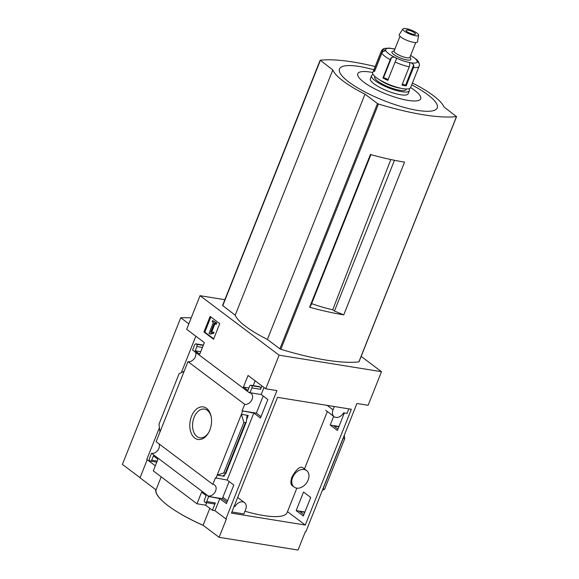 <?xml version="1.0" encoding="UTF-8"?>
<svg xmlns="http://www.w3.org/2000/svg" width="579" height="579" viewBox="0 0 579 579"><rect width="100%" height="100%" fill="white"/><g stroke="black" fill="none" stroke-linecap="round" stroke-linejoin="round"><path stroke-width="0.87" d="M244.953 511.228A62.756 15.459 21.7 0 0 287.133 512.545L296.839 488.155M306.581 470.546L302.368 467.376C299.632 466.413 296.151 469.641 291.925 477.06C290.484 481.359 290.535 484.182 292.069 485.528L294.139 487.084A10.35 7.44 -53 0 1 292.59 477.559A10.35 7.44 -53 0 1 306.581 470.546A10.35 7.44 -53 0 1 308.122 480.063A10.35 7.44 -53 0 1 294.139 487.084M226.982 502.203L222.307 498.685L229.139 481.533M261.02 416.663L256.352 413.145L263.177 396M231.434 513.132L277.507 397.353L351.359 409.266L305.285 525.044L231.434 513.132M234.3 505.93L235.016 506.473A7.462 5.37 -53 0 1 244.526 502.623A7.462 5.37 -53 0 1 245.641 509.491L243.882 513.92L231.889 511.981M287.488 511.655L305.285 525.044M310.713 497.455L303.541 492.056L296.166 510.598L303.338 515.998L310.713 497.455M333.678 416.33L330.204 425.066L337.376 430.458L344.353 412.928M348.833 408.861L347.045 413.363L343.637 412.813A7.462 5.37 -53 0 1 334.126 416.663A7.462 5.37 -53 0 1 333.012 409.794L334.315 406.516M249.99 392.7L261.201 394.509L267.845 399.51L260.463 418.052L253.819 413.051L242.087 410.851L244.693 404.301A6.449 4.639 127 0 0 251.51 400.509A6.449 4.639 127 0 0 251.127 393.394A6.449 4.639 127 0 0 249.303 392.714L249.469 392.309L249.99 392.7L251.901 387.908A1.694 1.1 -80.8 0 0 251.568 385.672L251.192 385.39A1.694 1.1 -80.8 0 0 250.852 385.238A1.694 1.1 -80.8 0 0 249.643 386.207L247.942 390.485L243.419 387.083L248.044 375.474L265.739 388.791L276.943 390.601L225.89 518.9L226.396 518.987L219.101 537.312L203.099 525.269A66.527 16.386 -158.3 0 1 168.105 505.713A66.527 16.386 -158.3 0 1 156.026 489.856L140.024 477.813L147.225 459.712M361.158 356.403L381.489 371.704L368.114 405.307L356.91 403.498L305.85 531.804L305.343 531.717L298.047 550.05L219.101 537.312M381.489 371.704L279.114 355.188L200.037 295.681L186.662 329.285L204.358 342.602L199.741 354.21L195.224 350.816L196.925 346.539A1.694 1.1 -80.8 0 0 196.592 344.302L196.216 344.02A1.694 1.1 -80.8 0 0 195.876 343.868A1.694 1.1 -80.8 0 0 194.667 344.838L192.597 350.034L249.303 392.714M265.739 388.791L279.114 355.188M208.049 496.384L208.223 495.95A6.449 4.639 127 0 0 215.041 492.15A6.449 4.639 127 0 0 214.657 485.043A6.449 4.639 127 0 0 212.833 484.355L215.424 477.841L227.163 480.049L233.807 485.05L226.425 503.592L219.781 498.591L208.049 496.384L222.307 498.685M296.166 510.598L304.923 512.01M304.807 512.306L299.748 511.489L303.888 514.608M242.087 410.851L256.352 413.145M330.204 425.066L338.961 426.477M338.845 426.766L333.786 425.956L337.926 429.068M209.83 430.081A16.502 10.719 99.2 0 1 208.339 433.121A16.502 10.719 99.2 0 1 191.808 434.482A16.502 10.719 99.2 0 1 195.811 409.686A16.502 10.719 99.2 0 1 211.074 416.178A16.502 10.719 99.2 0 1 209.83 430.081M195.586 352.285A6.449 4.639 -53 0 1 194.037 358.929A6.449 4.639 -53 0 1 187.98 361.629L244.693 404.301M187.98 361.629L156.127 441.683L212.833 484.355M215.953 478.24L242.615 411.242M261.201 394.509L263.995 387.481M251.901 387.908L260.564 389.305L261.911 385.911M227.163 480.049L253.819 413.051M241.385 414.332L248.261 415.44L246.98 416.243L246.241 422.163L245.438 422.663L243.875 422.417L241.385 414.332M224.073 476.235L223.328 475.685L225.788 473.542L225.325 473.202L223.762 472.949L217.197 475.12L224.073 476.235L224.797 474.404M159.116 443.934A6.449 4.639 -53 0 1 157.568 450.578A6.449 4.639 -53 0 1 151.51 453.277L149.44 458.474A1.694 1.1 -80.8 0 0 149.773 460.71L150.156 460.993A1.694 1.1 -80.8 0 0 150.489 461.145A1.694 1.1 -80.8 0 0 151.705 460.175L153.406 455.897L157.922 459.299L153.305 470.908L196.983 503.781L205.639 505.178L212.421 510.273L214.968 510.685L219.781 498.591M214.968 510.685L225.89 518.9M203.931 331.999L213.535 339.229L219.738 323.647L210.134 316.423L203.931 331.999L204.821 332.143L213.694 338.824M151.51 453.277L208.223 495.95M196.983 503.781L201.601 492.172L206.124 495.566L204.423 499.843A1.694 1.1 -80.8 0 0 204.756 502.08L205.132 502.362A1.694 1.1 -80.8 0 0 205.465 502.514A1.694 1.1 -80.8 0 0 206.681 501.544L208.578 496.782M212.421 510.273L215.337 502.941A1.694 1.1 -80.8 0 1 214.129 503.911L205.465 502.514M155.331 465.813L146.813 459.4L159.428 427.7M181.35 372.601L195.84 336.189M200.037 295.681L224.862 299.69M159.956 432.05L158.993 424.212L179.106 373.679L184.151 371.262M206.631 502.702L205.639 505.178M260.564 389.305A1.694 1.1 -80.8 0 0 260.224 387.069L259.848 386.786A1.694 1.1 -80.8 0 0 259.515 386.634L250.852 385.238M255.136 380.808L253.218 385.621M322.373 490.297L324.609 489.219L322.908 488.951M343.021 438.397L344.722 438.679L344.295 435.198M140.075 477.697L122.393 464.394L180.749 317.755A165.145 40.675 -158.3 0 1 191.2 317.878M311.618 303.635A53.369 13.143 21.7 0 0 332.751 309.743L334.459 311.024L343.76 314.867A131.961 32.504 -158.3 0 1 309.627 307.246L311.024 305.133L370.915 154.644M343.76 314.867L404.547 162.12A131.961 32.504 -158.3 0 1 370.415 154.506L309.627 307.246M390.811 159.529L332.751 309.743M334.459 311.024L394.451 160.282M358.951 361.694L358.871 361.882A131.961 32.504 -158.3 0 1 280.851 349.296L279.874 348.833L377.479 103.561L364.987 94.16A60.042 14.786 -158.3 0 1 332.802 69.943L320.259 60.23A131.961 32.504 -158.3 0 1 375.185 66.505M222.647 305.502L235.197 315.215A60.042 14.786 -158.3 0 0 267.382 339.432L279.874 348.833M209.837 508.333L203.099 525.269M161.201 476.85L156.026 489.856M412.422 83.014A60.042 14.786 -158.3 0 1 443.934 106.898L456.484 116.611A131.961 32.504 -158.3 0 1 378.463 104.025L377.479 103.561M267.382 339.432L364.987 94.16M235.197 315.215L332.802 69.943M411.698 84.845A52.617 12.962 -158.3 0 1 425.471 111.255A52.617 12.962 -158.3 0 1 348.869 82.044A52.617 12.962 -158.3 0 1 373.875 69.791M410.612 87.581A33.879 8.345 -158.3 0 1 410.388 100.732A33.879 8.345 -158.3 0 1 363.8 82.146A33.879 8.345 -158.3 0 1 372.789 72.527M188.834 323.842L180.749 317.755M208.628 432.629A14.533 9.438 99.2 0 1 199.842 437.775A14.533 9.438 99.2 0 1 192.836 421.925A14.533 9.438 99.2 0 1 204.467 409.085A14.533 9.438 99.2 0 1 211.19 416.735M209.736 333.902L212.898 333.07L213.021 332.151L210.633 332.317L214.252 323.212L215.402 324.081L215.866 322.916L212.667 320.513L212.203 321.671L213.354 322.532L209.033 333.381L210.626 334.047L213.789 333.214L212.898 333.07M215.402 324.081L216.293 324.226L216.756 323.06L212.667 320.513M216.756 323.06L215.866 322.916M211.646 332.158L214.983 323.762M213.789 333.214L213.912 332.295L213.021 332.151M210.865 316.974L204.821 332.143M155.765 489.653A67.844 16.711 21.7 0 0 168.105 505.713A67.844 16.711 21.7 0 0 203.359 525.471M195.224 350.816L200.739 351.706M243.419 387.083L248.941 387.973M324.609 489.219L344.722 438.679M223.762 472.949L243.875 422.417M222.85 497.318L227.525 500.835M234.14 506.328L235.016 506.473M394.849 49.208A16.965 4.176 21.7 0 0 392.656 48.737L392.656 48.737A2.714 0.666 -158.3 0 1 391.317 48.52L389.566 48.093L384.449 48.419C383.276 48.716 382.22 49.656 381.264 51.234L372.753 72.614A20.352 5.016 21.7 0 0 376.386 77.673A20.352 5.016 21.7 0 0 396.724 87.19A20.352 5.016 21.7 0 0 410.576 87.668L419.087 66.281A20.352 5.016 21.7 0 1 413.486 67.519A3.394 2.519 -84.7 0 0 413.681 64.862L405.51 85.395A2.714 0.666 21.7 0 0 402.354 84.121M374.989 70.327A2.714 0.666 21.7 0 0 374.859 70.276L373.882 69.907A20.352 5.016 21.7 0 0 374.483 71.615L381.771 53.29A3.394 3.09 -34.3 0 1 383.595 51.365L385.773 50.655A16.965 4.176 21.7 0 0 394.313 57.082A2.714 0.666 -158.3 0 1 395.841 57.842L396.434 59.246M373.882 69.907L381.177 51.582A3.394 3.279 -174.4 0 1 383.03 49.743L385.585 50.12A2.714 0.666 -158.3 0 1 385.824 50.59A2.714 0.666 -158.3 0 1 385.773 50.655M409.65 62.937L410.12 62.67L409.642 64.211A3.394 1.846 102.2 0 1 409.23 66.831L401.942 85.164A20.352 5.016 21.7 0 0 406.19 85.844L413.486 67.519M388.024 79.786A2.714 0.666 21.7 0 0 385.918 78.512A2.714 0.666 21.7 0 0 383.45 77.941L382.943 77.984A20.352 5.016 21.7 0 0 387.792 80.38L395.088 62.047A3.394 0.565 -65.8 0 1 396.224 59.673M382.943 77.984L390.239 59.659A3.394 1.44 118.5 0 1 391.621 57.408L394.313 57.082M419.087 66.281L419.377 65.065A3.394 3.279 5.6 0 0 419.073 63.357L417.198 61.287A2.714 0.666 -158.3 0 1 416.952 60.817A2.714 0.666 -158.3 0 1 417.003 60.744L418.508 61.743L418.291 62.271M410.656 55.352L416.815 59.673L418.508 61.743A3.394 3.09 145.7 0 1 418.798 62.894M395.841 57.842A16.965 4.176 21.7 0 0 410.12 62.67A2.714 0.666 -158.3 0 1 411.459 62.887L413.681 64.862M373.187 74.561A20.352 5.016 21.7 0 0 371.537 75.668L370.321 78.722A20.352 5.016 21.7 0 0 373.954 83.789A20.352 5.016 21.7 0 0 394.292 93.299A20.352 5.016 21.7 0 0 408.144 93.776L409.36 90.722A20.352 5.016 21.7 0 0 408.919 88.775M371.537 75.668A20.352 5.016 21.7 0 0 375.17 80.727A20.352 5.016 21.7 0 0 395.508 90.244A20.352 5.016 21.7 0 0 409.36 90.722M374.968 76.522A16.965 4.176 21.7 0 0 377.711 81.14A16.965 4.176 21.7 0 0 395.529 89.318A16.965 4.176 21.7 0 0 406.277 88.985M379.607 79.83A15.264 3.764 21.7 0 0 400.639 88.196M394.219 50.786L392.475 51.473A10.176 2.504 21.7 0 0 393.749 54.469A10.176 2.504 21.7 0 0 405.068 59.543A10.176 2.504 21.7 0 0 410.772 58.747L409.975 57.06M399.988 36.289L394.118 51.039A8.482 2.092 21.7 0 0 395.631 53.145A8.482 2.092 21.7 0 0 404.106 57.111A8.482 2.092 21.7 0 0 409.874 57.307L415.744 42.556M402.919 28.95L399.249 34.552A9.821 2.417 21.7 0 0 400.943 37.099A9.821 2.417 21.7 0 0 410.981 41.753A9.821 2.417 21.7 0 0 417.481 41.804L418.66 35.21A8.482 2.092 21.7 0 0 411.524 30.238A8.482 2.092 21.7 0 0 402.919 28.95A8.482 2.092 21.7 0 0 404.381 31.15A8.482 2.092 21.7 0 0 413.051 35.174A8.482 2.092 21.7 0 0 418.66 35.21M406.928 31.563A5.088 1.252 21.7 0 0 412.016 33.944A5.088 1.252 21.7 0 0 415.476 34.06A5.088 1.252 21.7 0 0 411.213 31.013A5.088 1.252 21.7 0 0 406.024 30.296A5.088 1.252 21.7 0 0 406.928 31.563M406.19 85.844L405.51 85.395M246.531 419.789L248.261 415.44M206.681 501.544L215.337 502.941M358.871 361.882L456.484 116.611M280.851 349.296L378.463 104.025M222.705 305.821L320.31 60.542M151.705 460.175L157.22 461.065M196.216 344.02L203.345 345.164M196.592 344.302L203.258 345.373M196.925 346.539L202.44 347.429M251.192 385.39L259.848 386.786M251.568 385.672L260.224 387.069M323.053 488.973L343.166 438.433M225.325 473.202L245.438 422.663M327.113 405.358L333.012 409.794M381.771 53.29A20.352 5.016 21.7 0 0 384.89 56.293A20.352 5.016 21.7 0 0 390.239 59.659M395.088 62.047A20.352 5.016 21.7 0 0 409.23 66.831M417.003 60.744A16.965 4.176 21.7 0 0 410.605 55.475M411.459 62.887A16.965 4.176 21.7 0 0 417.198 61.287M391.317 48.52A16.965 4.176 21.7 0 0 385.585 50.12M383.03 49.743L374.859 70.276M391.621 57.408L383.45 77.941M304.474 468.961L327.323 411.546M359.002 361.824L456.607 116.545M222.524 305.567L320.129 60.288M150.489 461.145L156.786 462.158M195.876 343.868L203.374 345.077M225.788 473.542L246.241 422.163M325.688 410.316L334.126 416.663M237.672 497.462L244.526 502.623M393.047 48.65L394.9 49.077"/></g></svg>
